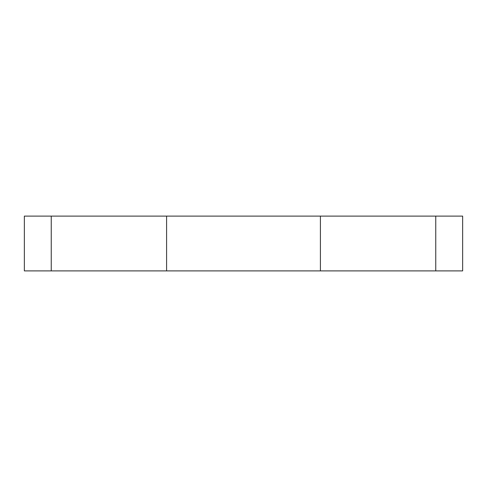 <?xml version="1.0" encoding="UTF-8"?>
<svg xmlns="http://www.w3.org/2000/svg" width="487" height="487" viewBox="0 0 487 487"><rect width="100%" height="100%" fill="white"/><g stroke="black" fill="none" stroke-linecap="round" stroke-linejoin="round"><path stroke-width="0.73" d="M24.35 270.894L24.35 216.106L462.65 216.106L462.65 270.894L24.35 270.894M435.755 270.894L435.755 216.106M320.403 270.894L320.403 216.106M166.597 270.894L166.597 216.106M51.245 270.894L51.245 216.106"/></g></svg>
